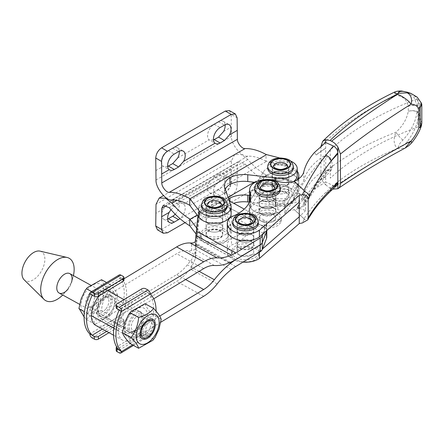 <?xml version="1.0" encoding="UTF-8"?>
<svg xmlns="http://www.w3.org/2000/svg" width="444" height="444" viewBox="0 0 444 444"><rect width="100%" height="100%" fill="white"/><g stroke="black" fill="none" stroke-linecap="round" stroke-linejoin="round"><path stroke-width="0.33" stroke-dasharray="2.22 1.67" d="M320.912 145.921C340.814 126.312 365.823 109.479 395.943 95.427C402.691 95.91 406.804 99.556 408.275 106.366C411.177 105.234 414.119 105.106 417.088 105.983L419.791 104.629L421.8 104.601M398.579 147.586L398.285 147.486C398.64 145.105 400.166 142.646 402.869 140.11C410.878 131.474 415.623 122.006 417.094 111.699C414.108 110.667 411.166 110.539 408.275 111.316C411.177 110.423 414.119 110.462 417.088 111.444L417.11 111.45A2.769 1.116 -69.8 0 1 417.094 111.699L418.897 115.823C417.155 125.169 413.231 133.816 407.137 141.764C404.95 144.722 402.098 146.664 398.579 147.586A8.303 3.452 -71.1 0 1 397.563 148.707L405.156 148.057M271.728 207.132A8.303 4.795 -0 0 0 263.386 207.093A8.303 4.795 -0 0 0 259.196 211.255A8.303 4.795 -0 0 0 263.27 215.379A8.303 4.795 -0 0 0 271.611 215.418A8.303 4.795 -0 0 0 275.802 211.255A8.303 4.795 -0 0 0 271.728 207.132M271.728 213.908A8.303 4.795 0 0 0 263.386 213.869A8.303 4.795 0 0 0 259.196 218.037A8.303 4.795 0 0 0 263.27 222.161A8.303 4.795 0 0 0 271.611 222.2A8.303 4.795 0 0 0 275.802 218.037A8.303 4.795 0 0 0 271.728 213.908M249.678 240.831A8.303 4.795 -0 0 0 241.336 240.787A8.303 4.795 -0 0 0 237.146 244.955A8.303 4.795 -0 0 0 241.214 249.078A8.303 4.795 -0 0 0 249.556 249.117A8.303 4.795 -0 0 0 253.752 244.955A8.303 4.795 -0 0 0 249.678 240.831M249.678 247.608A8.303 4.795 0 0 0 241.336 247.569A8.303 4.795 0 0 0 237.146 251.731A8.303 4.795 0 0 0 241.214 255.855A8.303 4.795 0 0 0 249.556 255.899A8.303 4.795 0 0 0 253.752 251.731A8.303 4.795 0 0 0 249.678 247.608M271.728 185.664A8.303 4.795 0 0 0 263.386 185.625A8.303 4.795 0 0 0 259.196 189.788A8.303 4.795 0 0 0 263.27 193.911A8.303 4.795 0 0 0 271.611 193.95A8.303 4.795 0 0 0 275.802 189.788A8.303 4.795 0 0 0 271.728 185.664M271.728 192.441A8.303 4.795 0 0 0 263.386 192.402A8.303 4.795 0 0 0 259.196 196.57A8.303 4.795 0 0 0 263.27 200.694A8.303 4.795 0 0 0 271.611 200.732A8.303 4.795 0 0 0 275.802 196.57A8.303 4.795 0 0 0 271.728 192.441M249.678 219.364A8.303 4.795 0 0 0 241.336 219.319A8.303 4.795 0 0 0 237.146 223.487A8.303 4.795 0 0 0 241.214 227.611A8.303 4.795 0 0 0 249.556 227.65A8.303 4.795 0 0 0 253.752 223.487A8.303 4.795 0 0 0 249.678 219.364M249.678 226.14A8.303 4.795 0 0 0 241.336 226.101A8.303 4.795 0 0 0 237.146 230.264A8.303 4.795 0 0 0 241.214 234.388A8.303 4.795 0 0 0 249.556 234.432A8.303 4.795 0 0 0 253.752 230.264A8.303 4.795 0 0 0 249.678 226.14M277.822 181.368L277.822 188.151A17.865 10.312 0 0 0 276.601 187.69A17.865 10.312 0 0 0 258.652 187.607A17.865 10.312 0 0 0 249.633 196.57M410.983 93.445L415.995 97.081L418.897 103.702L417.094 105.755C414.102 104.912 411.166 105.117 408.275 106.366L408.275 111.316C406.804 119.159 402.691 126.124 395.943 132.218C365.823 143.939 340.814 158.336 320.912 175.408C321.034 178.877 322.622 182.034 325.68 184.882L325.68 182.068L314.452 188.966C309.007 193.334 305.455 198.163 303.796 203.446L303.796 194.96A17.899 10.334 180 0 1 277.822 202.836A17.865 10.312 -0 0 0 276.601 202.381A17.865 10.312 -0 0 0 258.652 202.298A17.865 10.312 -0 0 0 249.633 211.255A17.865 10.312 -0 0 0 249.667 211.882L249.667 218.664A43.351 25.031 180 0 1 250.743 224.203A43.351 25.031 180 0 1 231.491 245.01A18.176 10.495 0 0 0 227.273 251.731A18.176 10.495 0 0 0 242.985 262.127M303.796 203.446C302.858 206.56 299.717 208.647 294.361 209.696L294.361 209.585A17.899 10.334 180 0 1 277.822 209.618A17.865 10.312 0 0 0 276.601 209.157A17.865 10.312 0 0 0 258.652 209.074A17.865 10.312 0 0 0 249.633 218.037A17.865 10.312 0 0 0 249.667 218.664M316.283 154.934L325.68 148.174A81.48 47.042 0 0 0 316.283 154.934L314.452 152.503M325.68 142.524L325.68 176.418A81.48 47.042 0 0 0 316.283 183.183L325.68 176.418L325.68 182.068L333.394 185.586L325.752 192.496C316.999 200.949 309.751 209.729 304.001 218.842L294.361 209.696M303.796 171.784L303.796 180.27A17.899 10.334 180 0 1 277.822 188.151M314.452 188.966L316.283 183.183M303.796 194.96A81.48 47.042 180 0 1 324.114 170.601L325.352 171.029L331.218 170.124L332.501 166.689L332.501 165.562C332.079 161.305 329.698 158.231 325.352 156.338L324.114 155.916L324.114 170.601M324.114 155.916A81.48 47.042 0 0 0 303.796 180.27M421.8 123.16L419.314 114.48L417.11 111.45M320.912 146.476L320.912 175.408M325.68 184.882L330.053 188.062C348.057 172.655 370.463 159.501 397.269 148.607L397.563 148.707C374.098 161.322 352.098 174.67 331.551 188.739L332.695 189.172M330.053 188.062L331.551 188.739M336.902 185.414L333.394 185.586M294.361 209.585L304.856 219.541L303.951 219.73A334.149 192.918 0 0 0 302.309 222.988M299.25 208.308L305.694 210.512L305.694 195.821L297.425 192.996C301.831 194.861 304.273 197.952 304.756 202.281L304.157 205.883L299.25 208.092M277.822 202.836L277.822 209.618M249.667 211.882A43.351 25.031 180 0 1 250.743 217.427A43.351 25.031 180 0 1 231.491 238.228L231.491 245.01M231.491 238.228A18.176 10.495 -0 0 0 227.273 244.955A18.176 10.495 -0 0 0 239.255 254.817A18.176 10.495 -0 0 0 259.401 251.676L259.401 252.203M231.491 216.761L231.491 223.543A18.176 10.495 0 0 0 227.273 230.264M259.401 251.676L262.432 249.023M250.344 199.345A43.351 25.031 180 0 1 250.743 202.736A43.351 25.031 180 0 1 231.491 223.543M305.694 195.821L299.25 202.109M305.694 210.512L299.25 216.794M299.25 204.534L325.352 171.029M325.352 156.338C313.919 168.015 304.612 180.236 297.425 192.996M304.001 218.842L304.856 219.541M417.11 105.994A2.769 1.199 -72.3 0 0 417.094 105.755L413.875 97.036L407.237 92.163M402.869 140.11A8.303 1.493 47.2 0 1 395.943 132.218C393.168 138.928 393.606 144.389 397.269 148.607A8.303 3.452 -71.1 0 0 398.285 147.486M394.25 92.235L395.943 95.427A8.303 5.728 94.2 0 1 401.481 91.003M418.548 114.552A2.769 0.577 162.3 0 1 419.314 114.48L419.314 105.167A2.769 2.237 30.3 0 0 418.548 104.407M419.791 115.756A2.769 0.522 -16.1 0 0 418.897 115.823L421.389 125.791M421.539 103.347L418.897 103.702A2.769 2.287 -151 0 1 419.791 104.629M407.137 141.764A8.303 2.087 -139.4 0 0 411.466 143.096L411.466 143.096M329.981 191.747A5.533 4.307 45.7 0 1 325.752 192.496A5.533 4.301 45.9 0 0 329.975 191.753M308.907 217.682L303.951 219.73M417.887 126.978A283.694 163.792 0 0 0 330.303 178.172L330.303 149.928A283.694 163.792 0 0 1 417.887 98.729L417.887 126.978M143.828 336.263A8.303 4.684 118.9 0 0 151.265 329.997A8.303 4.684 118.9 0 0 150.705 321.389A8.303 4.684 118.9 0 0 149.561 321.056A8.303 4.684 118.9 0 0 146.825 321.806A8.303 4.684 118.9 0 0 140.964 332.428A8.303 4.684 118.9 0 0 142.685 335.93A8.303 4.684 118.9 0 0 143.828 336.263M132.639 331.629A9.685 5.461 118.9 0 0 135.836 330.758A9.685 5.461 118.9 0 0 142.668 318.359A9.685 5.461 118.9 0 0 139.333 313.886A9.685 5.461 118.9 0 0 130.192 322.305A9.685 5.461 118.9 0 0 132.639 331.629M139.854 315.706A8.303 4.684 -61.1 0 1 140.998 316.039A8.303 4.684 -61.1 0 1 142.718 319.541A8.303 4.684 -61.1 0 1 136.857 330.164A8.303 4.684 -61.1 0 1 134.121 330.913A8.303 4.684 -61.1 0 1 132.978 330.58A8.303 4.684 -61.1 0 1 132.417 321.972A8.303 4.684 -61.1 0 1 139.854 315.706M130.037 343.517C133.211 339.477 138.212 336.452 145.044 334.443C145.704 326.823 148.202 320.185 152.547 314.541C148.207 309.918 145.71 306.305 145.044 303.707M155.039 337.496L152.88 340.293M161.155 319.286L152.547 314.541M153.646 339.188L145.044 334.443M220.157 210.201A8.303 4.795 0 0 0 211.155 209.263A8.303 4.795 0 0 0 206.121 213.669A8.303 4.795 0 0 0 208.691 217.138A8.303 4.795 0 0 0 217.688 218.076A8.303 4.795 0 0 0 222.727 213.669A8.303 4.795 0 0 0 220.157 210.201M220.157 216.983A8.303 4.795 0 0 0 211.155 216.039A8.303 4.795 0 0 0 206.121 220.446A8.303 4.795 0 0 0 208.691 223.915A8.303 4.795 0 0 0 217.688 224.853A8.303 4.795 0 0 0 222.727 220.446A8.303 4.795 0 0 0 220.157 216.983M251.182 227.306A8.303 4.795 0 0 0 242.18 226.368A8.303 4.795 0 0 0 237.146 230.775A8.303 4.795 0 0 0 239.71 234.238A8.303 4.795 0 0 0 248.712 235.181A8.303 4.795 0 0 0 253.752 230.775A8.303 4.795 0 0 0 251.182 227.306M251.182 234.088A8.303 4.795 0 0 0 242.18 233.144A8.303 4.795 0 0 0 237.146 237.551A8.303 4.795 0 0 0 239.71 241.02A8.303 4.795 0 0 0 248.712 241.958A8.303 4.795 0 0 0 253.752 237.551A8.303 4.795 0 0 0 251.182 234.088M208.691 224.026A8.303 4.795 180 0 1 206.121 220.563A8.303 4.795 180 0 1 211.155 216.156A8.303 4.795 180 0 1 220.157 217.094A8.303 4.795 180 0 1 222.727 220.563A8.303 4.795 180 0 1 217.688 224.969A8.303 4.795 180 0 1 208.691 224.026M208.691 230.808A8.303 4.795 180 0 1 206.121 227.339A8.303 4.795 180 0 1 211.155 222.932A8.303 4.795 180 0 1 220.157 223.876A8.303 4.795 180 0 1 222.727 227.339A8.303 4.795 180 0 1 217.688 231.746A8.303 4.795 180 0 1 208.691 230.808M239.71 241.131A8.303 4.795 180 0 1 237.146 237.668A8.303 4.795 180 0 1 242.18 233.261A8.303 4.795 180 0 1 251.182 234.199A8.303 4.795 180 0 1 253.752 237.668A8.303 4.795 180 0 1 248.712 242.074A8.303 4.795 180 0 1 239.71 241.131M239.71 247.913A8.303 4.795 180 0 1 237.146 244.444A8.303 4.795 180 0 1 242.18 240.038A8.303 4.795 180 0 1 251.182 240.975A8.303 4.795 180 0 1 253.752 244.444A8.303 4.795 180 0 1 248.712 248.851A8.303 4.795 180 0 1 239.71 247.913M198.668 214.286A8.303 4.795 180 0 1 200.954 211.239L200.954 204.456A8.303 4.795 0 0 0 198.668 207.509L198.668 214.286L196.426 237.962L195.404 247.824L195.404 240.759M200.954 211.239L211.838 204.662A8.303 4.795 180 0 1 223.576 204.506L223.576 197.724A8.303 4.795 0 0 0 211.838 197.88L211.838 204.662M263.031 233.81L266.583 224.647A8.303 4.795 0 0 0 266.783 223.598A8.303 4.795 0 0 0 264.213 220.13L264.213 226.912L223.576 204.506M264.213 226.912A8.303 4.795 180 0 1 266.783 230.381A8.303 4.795 180 0 1 266.777 230.53A8.303 4.795 -0 0 0 266.783 230.492A8.303 4.795 -0 0 0 264.213 227.023L223.576 204.617A8.303 4.795 0 0 0 211.838 204.773L200.954 211.35A8.303 4.795 0 0 0 198.668 214.397L198.668 221.179A8.303 4.795 180 0 1 200.954 218.132L200.954 211.35M264.213 220.13L244.256 209.13M229.254 200.855L223.576 197.724M200.954 204.456L211.838 197.88M198.668 207.509L197.874 215.906M123.959 278.788L105.944 289.682A21.09 11.894 118.9 0 0 99.073 295.865M160.939 322.128L132.961 339.038A21.09 11.894 -61.1 0 1 122.783 340.287A21.09 11.894 -61.1 0 1 118.398 330.625L118.398 330.602A21.09 11.894 -61.1 0 1 132.961 304.578L150.355 294.067M95.76 325.391A21.09 11.894 118.9 0 0 105.944 324.142L176.662 281.385A39.549 22.3 118.9 0 0 190.16 269.003A59.28 33.428 -61.1 0 1 191.63 267.177L195.404 258.58L198.668 221.179M211.838 204.773L211.838 211.555L200.954 218.132M211.838 211.555A8.303 4.795 180 0 1 223.576 211.394L223.576 204.617M264.213 227.023L264.213 233.805L223.576 211.394M264.213 233.805A8.303 4.795 180 0 1 266.783 237.268M195.371 241.131L195.371 247.419C195.538 249.217 194.289 250.261 191.63 250.544A67.582 38.112 -61.1 0 1 187.329 250.588A31.247 17.621 118.9 0 0 176.662 253.707L105.944 296.459A12.787 7.209 118.9 0 0 97.114 312.237L97.114 312.26A12.787 7.209 118.9 0 0 99.767 318.12A12.787 7.209 118.9 0 0 105.944 317.366L176.662 274.608A31.247 17.621 118.9 0 0 187.329 264.824A67.582 38.112 -61.1 0 1 191.63 259.673L195.404 251.515L198.668 214.397M159.707 316.095L132.961 332.262A12.787 7.209 -61.1 0 1 126.79 333.017A12.787 7.209 -61.1 0 1 124.131 327.161L124.131 327.139A12.787 7.209 -61.1 0 1 132.961 311.361L153.718 298.806M195.371 257.859L195.371 250.816M286.402 165.334A8.303 4.795 0 0 0 277.356 164.291A8.303 4.795 0 0 0 272.228 168.72A8.303 4.795 0 0 0 274.658 172.111A8.303 4.795 0 0 0 283.71 173.149A8.303 4.795 0 0 0 288.833 168.72A8.303 4.795 0 0 0 286.402 165.334M274.658 178.893A8.303 4.795 180 0 1 272.228 175.502A8.303 4.795 180 0 1 277.356 171.073A8.303 4.795 180 0 1 286.402 172.111A8.303 4.795 180 0 1 288.833 175.502A8.303 4.795 180 0 1 283.71 179.931A8.303 4.795 180 0 1 274.658 178.893M220.296 203.502A8.303 4.795 0 0 0 211.244 202.458A8.303 4.795 0 0 0 206.121 206.887A8.303 4.795 0 0 0 208.552 210.278A8.303 4.795 0 0 0 217.599 211.316A8.303 4.795 0 0 0 222.727 206.887A8.303 4.795 0 0 0 220.296 203.502M208.552 217.061A8.303 4.795 180 0 1 206.121 213.669A8.303 4.795 180 0 1 211.244 209.241A8.303 4.795 180 0 1 220.296 210.278A8.303 4.795 180 0 1 222.727 213.669A8.303 4.795 180 0 1 217.599 218.098A8.303 4.795 180 0 1 208.552 217.061M255.111 182.356L275.319 184.66L275.319 180.514M225.263 189.2A20.424 11.794 0 0 0 224.464 192.48A20.424 11.794 0 0 0 224.847 194.761L230.292 210.661L230.292 203.879M297.23 175.502A16.7 9.64 0 0 0 287.296 166.683L266.028 161.25L266.028 154.468M290.326 160.911A16.7 9.64 0 0 0 287.296 159.907L279.742 157.975M266.028 161.25C259.596 157.725 253.518 156.016 247.791 156.127C242.058 157.692 230.836 144.167 231.457 136.441L231.174 114.441L237.118 117.788M230.292 210.661A16.7 9.64 180 0 1 231.124 213.669M275.319 184.66A16.7 9.64 0 0 0 293.49 181.585M179.304 151.215A9.407 5.433 120 0 0 177.395 147.741A9.407 5.433 120 0 0 172.688 148.207L168.387 150.694A9.407 5.433 120 0 0 162.343 158.641A9.407 5.433 120 0 0 163.32 166.284L169.553 169.913M229.426 110.628L231.174 114.441M225.141 124.753A9.407 5.433 120 0 0 223.232 121.279A9.407 5.433 120 0 0 218.526 121.745L214.219 124.231A9.407 5.433 120 0 0 208.181 132.179A9.407 5.433 120 0 0 209.157 139.821L215.39 143.451M213.481 139.999L209.518 140.065M167.649 166.461L163.681 166.528M69.775 273.615A11.072 6.244 -61.1 0 1 68.132 288.983A11.072 6.244 -61.1 0 1 59.085 293.001M73.41 275.613A24.215 13.653 -61.1 0 1 72.905 277.583A24.215 13.653 -61.1 0 1 65.518 291.858A24.215 13.653 -61.1 0 1 64.114 293.523A24.215 13.653 -61.1 0 1 62.721 295.005M40.043 251.132A16.606 9.363 -61.1 0 1 38.955 274.714A16.606 9.363 -61.1 0 1 24.209 279.859M72.905 277.583L71.506 282.456A11.072 6.244 -61.1 0 1 68.132 288.983M133.583 331.035A11.76 6.632 118.9 0 0 141.109 320.513A11.76 6.632 118.9 0 0 139.266 311.133A11.76 6.632 118.9 0 0 133.583 311.827A11.76 6.632 118.9 0 0 126.063 322.355A11.76 6.632 118.9 0 0 127.905 331.735A11.76 6.632 118.9 0 0 133.583 331.035M135.986 332.362A11.76 6.632 118.9 0 0 143.512 321.833A11.76 6.632 118.9 0 0 141.664 312.459A11.76 6.632 118.9 0 0 135.986 313.153A11.76 6.632 118.9 0 0 128.466 323.682A11.76 6.632 118.9 0 0 130.308 333.056A11.76 6.632 118.9 0 0 135.986 332.362M132.54 344.899L150.322 334.143A40.482 22.827 118.9 0 0 156.055 311.078M119.247 350.155L147.919 332.822A40.482 22.827 118.9 0 0 147.919 292.713L119.247 310.045M150.322 294.033L145.721 291.497L145.721 288.783M133.494 345.421L149.639 335.664A3.319 1.959 58.8 0 0 150.322 334.143L145.721 331.607A2.769 1.598 0 0 0 141.808 331.657L116.961 346.681A2.769 1.598 0 0 0 116.661 346.897M141.808 288.839L141.808 291.547L116.961 306.571L116.961 303.863M141.808 291.547A2.769 1.598 180 0 1 145.721 291.497M116.195 307.675A2.769 1.598 180 0 1 116.961 306.571M149.639 335.664A3.319 1.959 58.8 0 1 147.919 335.531L145.721 334.321L145.721 331.607M141.808 331.657L141.808 334.371L116.961 349.395L116.961 346.681M116.195 350.499A2.769 1.598 180 0 1 116.961 349.395M141.808 334.371A2.769 1.598 180 0 1 145.721 334.321M264.763 201.604A8.303 4.795 0 0 0 275.802 197.075A8.303 4.795 0 0 0 270.235 192.552A8.303 4.795 0 0 0 259.196 197.075A8.303 4.795 0 0 0 264.763 201.604M264.763 208.38A8.303 4.795 0 0 0 275.802 203.857A8.303 4.795 0 0 0 270.235 199.328A8.303 4.795 0 0 0 259.196 203.857A8.303 4.795 0 0 0 264.763 208.38M277.8 180.025A8.303 4.795 0 0 0 288.833 175.502A8.303 4.795 0 0 0 283.266 170.973A8.303 4.795 0 0 0 272.228 175.502A8.303 4.795 0 0 0 277.8 180.025M277.8 186.807A8.303 4.795 0 0 0 288.833 182.279A8.303 4.795 0 0 0 283.266 177.755A8.303 4.795 0 0 0 272.228 182.279A8.303 4.795 0 0 0 277.8 186.807M250.094 200.272A18.265 10.545 0 0 0 261.483 207.032A18.265 10.545 0 0 0 284.748 200.549L297.347 179.687M261.483 213.814A18.265 10.545 0 0 0 284.748 207.326L297.78 185.753A18.265 10.545 0 0 0 298.795 182.279A18.265 10.545 0 0 0 283.583 171.883A18.265 10.545 0 0 0 263.286 178.81L250.25 200.383A18.265 10.545 0 0 0 249.234 203.857A18.265 10.545 0 0 0 261.483 213.814M297.23 171.229A18.265 10.545 0 0 0 279.787 164.963A18.265 10.545 0 0 0 263.286 172.028L250.25 193.601A18.265 10.545 0 0 0 249.633 194.877M87.601 313.431C91.941 307.797 94.444 301.165 95.105 293.528C101.948 291.508 106.949 288.483 110.118 284.454C114.441 289.061 116.944 292.668 117.621 295.282L115.496 305.061L111.505 313.492L109.346 316.289L95.105 324.259C94.45 321.672 91.947 318.065 87.601 313.431L84.471 311.705M84.094 316.894L86.502 319.514C89.677 315.479 94.677 312.454 101.51 310.439C102.181 302.791 104.679 296.154 109.013 290.537C104.69 285.93 102.187 282.323 101.51 279.709M100.816 300.383A9.685 5.461 -61.1 0 1 104.312 297.214A9.685 5.461 -61.1 0 1 110.645 299.334A9.685 5.461 -61.1 0 1 107.509 310.04A9.685 5.461 -61.1 0 1 97.48 309.607A9.685 5.461 -61.1 0 1 100.816 300.383M106.027 308.796A8.303 4.684 118.9 0 0 107.171 297.391A8.303 4.684 118.9 0 0 103.291 297.802A8.303 4.684 118.9 0 0 100.294 300.521A8.303 4.684 118.9 0 0 97.436 308.43A8.303 4.684 118.9 0 0 99.151 311.932A8.303 4.684 118.9 0 0 106.027 308.796M95.799 303.585A9.685 5.461 118.9 0 0 99.134 294.361A9.685 5.461 118.9 0 0 89.111 293.928A9.685 5.461 118.9 0 0 85.975 304.634A9.685 5.461 118.9 0 0 92.302 306.754A9.685 5.461 118.9 0 0 95.799 303.585M90.587 295.171A8.303 4.684 -61.1 0 1 97.464 292.035A8.303 4.684 -61.1 0 1 99.184 295.538A8.303 4.684 -61.1 0 1 96.32 303.446A8.303 4.684 -61.1 0 1 93.323 306.166A8.303 4.684 -61.1 0 1 89.444 306.576A8.303 4.684 -61.1 0 1 90.587 295.171M117.621 295.721L117.621 295.204L109.013 290.537M95.105 324.259L86.502 319.514M95.105 293.528L91.647 291.619M110.118 284.454L106.654 282.545M110.118 315.185L101.51 310.439M106.566 316.139A11.76 6.632 -61.1 0 1 100.888 316.838A11.76 6.632 -61.1 0 1 99.04 307.459A11.76 6.632 -61.1 0 1 106.566 296.931A11.76 6.632 -61.1 0 1 112.243 296.237A11.76 6.632 -61.1 0 1 114.086 305.611A11.76 6.632 -61.1 0 1 106.566 316.139M104.162 314.813A11.76 6.632 -61.1 0 1 98.485 315.512A11.76 6.632 -61.1 0 1 96.642 306.132A11.76 6.632 -61.1 0 1 104.162 295.61A11.76 6.632 -61.1 0 1 109.84 294.91A11.76 6.632 -61.1 0 1 111.683 304.29A11.76 6.632 -61.1 0 1 104.162 314.813M89.827 293.823L118.498 276.49A40.482 22.827 -61.1 0 1 118.498 316.6L120.901 317.926L102.447 329.076M92.23 295.149L120.901 277.816A40.482 22.827 -61.1 0 1 120.901 317.926L123.099 319.136L123.099 321.85L120.901 320.635A3.319 1.959 58.8 0 1 118.498 316.6L89.827 333.932M119.181 274.969A3.319 1.959 58.8 0 0 118.498 276.49L123.099 279.026A2.769 1.598 180 0 1 123.959 280.181M106.654 331.396L123.193 321.395A2.769 1.598 0 0 0 123.959 320.296A2.769 1.598 0 0 0 123.099 319.136M108.996 332.689L123.193 324.109L123.193 321.395M123.099 321.85A2.769 1.598 180 0 1 123.959 323.004A2.769 1.598 180 0 1 123.193 324.109M208.552 237.507A8.303 4.795 180 0 1 206.121 234.121A8.303 4.795 180 0 1 211.244 229.692A8.303 4.795 180 0 1 220.296 230.73A8.303 4.795 180 0 1 222.727 234.121A8.303 4.795 180 0 1 217.599 238.55A8.303 4.795 180 0 1 208.552 237.507M220.296 223.948A8.303 4.795 0 0 0 211.244 222.91A8.303 4.795 0 0 0 206.121 227.339A8.303 4.795 0 0 0 208.552 230.73A8.303 4.795 0 0 0 217.599 231.768A8.303 4.795 0 0 0 222.727 227.339A8.303 4.795 0 0 0 220.296 223.948M274.658 199.339A8.303 4.795 180 0 1 272.228 195.954A8.303 4.795 180 0 1 277.356 191.525A8.303 4.795 180 0 1 286.402 192.563A8.303 4.795 180 0 1 288.833 195.954A8.303 4.795 180 0 1 283.71 200.383A8.303 4.795 180 0 1 274.658 199.339M286.402 185.781A8.303 4.795 0 0 0 277.356 184.743A8.303 4.795 0 0 0 272.228 189.172A8.303 4.795 0 0 0 274.658 192.563A8.303 4.795 0 0 0 283.71 193.601A8.303 4.795 0 0 0 288.833 189.172A8.303 4.795 0 0 0 286.402 185.781M249.473 195.382L275.319 198.335A16.7 9.64 0 0 0 297.23 189.172A16.7 9.64 0 0 0 292.341 182.356A16.7 9.64 0 0 0 287.296 180.358L266.028 174.914L266.028 181.696C258.641 177.434 251.654 171.534 245.066 163.991L238.916 161.627L237.385 164.602L237.118 185.814L231.174 182.467C230.802 186.774 228.843 190.16 225.302 192.635L161.61 229.409L157.431 229.803M249.234 202.137L275.319 205.111A16.7 9.64 0 0 0 297.23 195.954A16.7 9.64 0 0 0 292.341 189.133A16.7 9.64 0 0 0 287.296 187.135L266.028 181.696M228.627 199.012A20.424 11.794 0 0 0 224.464 206.149A20.424 11.794 0 0 0 224.847 208.436L230.292 224.331L230.292 231.113A16.7 9.64 180 0 1 231.124 234.121A16.7 9.64 180 0 1 217.882 243.551A16.7 9.64 180 0 1 199.156 238.023L196.131 234.088M229.925 201.226L229.925 204.9A20.424 11.794 0 0 0 224.464 212.926A20.424 11.794 0 0 0 224.847 215.212L230.292 231.113M229.925 204.9A20.424 11.794 180 0 1 233.688 203.302M275.319 198.335L275.319 205.111M230.292 224.331A16.7 9.64 180 0 1 231.124 227.339A16.7 9.64 180 0 1 217.882 236.774A16.7 9.64 180 0 1 199.156 231.246L196.72 228.072M266.028 174.914C259.596 171.195 253.518 166.056 247.791 159.496L241.347 154.534L234.715 154.468L231.457 160.789L231.174 182.467M224.398 193.157L220.091 195.643A9.407 5.433 -60 0 1 215.39 196.109A9.407 5.433 -60 0 1 215.024 185.908L220.119 180.292L224.425 177.805C226.446 176.679 228.127 176.595 229.465 177.572A9.407 5.433 -60 0 1 230.436 185.209A9.407 5.433 -60 0 1 224.398 193.157L218.526 189.771A9.407 5.433 120 0 0 224.57 181.824A9.407 5.433 120 0 0 223.593 174.181C222.255 173.21 220.574 173.288 218.548 174.42L224.425 177.805M170.951 209.679L174.281 206.754L178.588 204.273C180.608 203.141 182.29 203.058 183.627 204.035A9.407 5.433 -60 0 1 179.975 218.631M225.302 192.635L231.246 195.982L185.059 222.649M231.246 195.982C234.787 193.506 236.746 190.121 237.118 185.814M218.548 174.42L214.247 176.901L209.157 182.517A9.407 5.433 120 0 0 209.518 192.724A9.407 5.433 120 0 0 214.219 192.258L218.526 189.771M175.208 214.208A9.407 5.433 120 0 0 177.755 200.644C176.418 199.672 174.736 199.75 172.716 200.882L168.409 203.369L163.32 208.98A9.407 5.433 120 0 0 163.681 219.186A9.407 5.433 120 0 0 167.643 219.097M215.024 185.908L183.627 204.035L177.755 200.644L209.157 182.517M237.118 173.149L229.465 177.572L223.232 173.937L223.593 174.181L231.174 169.802M283.266 177.866A8.303 4.795 0 0 0 272.228 182.395A8.303 4.795 0 0 0 277.8 186.918A8.303 4.795 0 0 0 288.833 182.395A8.303 4.795 0 0 0 283.266 177.866M283.266 184.649A8.303 4.795 0 0 0 272.228 189.172A8.303 4.795 0 0 0 277.8 193.701A8.303 4.795 0 0 0 288.833 189.172A8.303 4.795 0 0 0 283.266 184.649M270.235 199.439A8.303 4.795 0 0 0 259.196 203.968A8.303 4.795 0 0 0 264.763 208.497A8.303 4.795 0 0 0 275.802 203.968A8.303 4.795 0 0 0 270.235 199.439M270.235 206.221A8.303 4.795 0 0 0 259.196 210.745A8.303 4.795 0 0 0 264.763 215.273A8.303 4.795 0 0 0 275.802 210.745A8.303 4.795 0 0 0 270.235 206.221M286.546 172.439A18.265 10.545 0 0 0 263.286 178.921L250.25 200.494A18.265 10.545 0 0 0 249.234 203.968A18.265 10.545 0 0 0 264.446 214.363A18.265 10.545 0 0 0 284.748 207.442L297.78 185.864A18.265 10.545 0 0 0 298.795 182.395A18.265 10.545 0 0 0 286.546 172.439M282.911 216.406A18.265 10.545 0 0 0 284.748 214.219L297.78 192.646A18.265 10.545 0 0 0 298.795 189.172A18.265 10.545 0 0 0 286.546 179.215A18.265 10.545 0 0 0 263.286 185.697L250.25 207.276A18.265 10.545 0 0 0 249.234 210.745A18.265 10.545 0 0 0 262.104 220.823A18.265 10.545 0 0 0 282.578 216.7M260.6 188.151A6.921 3.996 0 0 0 266.739 191.836A6.921 3.996 0 0 0 274.126 189.016A6.921 3.996 0 0 0 274.403 188.151M280.297 189.788A12.798 7.393 0 0 0 269.358 182.478A12.798 7.393 0 0 0 255.239 187.668A12.798 7.393 0 0 0 254.701 189.788M280.752 222.588L277.65 225.724L270.568 228.083L262.443 227.733L256.066 224.797L253.663 220.296L254.246 217.998L257.353 214.863L264.419 212.504L272.561 212.859L278.932 215.795L281.335 220.296L280.752 222.588M254.246 215.74A13.836 7.986 180 0 1 269.508 210.129A13.836 7.986 180 0 1 281.335 218.037A13.836 7.986 180 0 1 280.752 220.329A13.836 7.986 180 0 1 265.49 225.941A13.836 7.986 180 0 1 253.663 218.037A13.836 7.986 180 0 1 254.246 215.74M259.546 216.655A8.303 4.795 180 0 1 268.703 213.292A8.303 4.795 180 0 1 275.802 218.037A8.303 4.795 180 0 1 275.452 219.414A8.303 4.795 180 0 1 266.295 222.777A8.303 4.795 180 0 1 259.196 218.037A8.303 4.795 180 0 1 259.546 216.655M259.546 188.411A8.303 4.795 180 0 1 268.703 185.048A8.303 4.795 180 0 1 275.802 189.788A8.303 4.795 180 0 1 275.452 191.164A8.303 4.795 180 0 1 266.295 194.533A8.303 4.795 180 0 1 259.196 189.788A8.303 4.795 180 0 1 259.546 188.411M273.632 166.578A6.921 3.996 0 0 0 280.319 170.285A6.921 3.996 0 0 0 287.39 166.822A6.921 3.996 0 0 0 287.429 166.611M293.334 168.215A12.798 7.393 0 0 0 281.374 160.839A12.798 7.393 0 0 0 267.843 167.238A12.798 7.393 0 0 0 267.732 168.215M294.25 199.772L292.041 203.152L285.187 206.244L276.507 206.366L269.414 203.48L266.694 198.718L266.816 197.669L269.02 194.289L275.863 191.198L284.543 191.075L291.647 193.961L294.372 198.718L294.25 199.772M266.816 195.41A13.836 7.986 180 0 1 281.446 188.489A13.836 7.986 180 0 1 294.372 196.459A13.836 7.986 180 0 1 294.25 197.513A13.836 7.986 180 0 1 279.62 204.434A13.836 7.986 180 0 1 266.694 196.459A13.836 7.986 180 0 1 266.816 195.41M272.3 195.826A8.303 4.795 180 0 1 281.08 191.675A8.303 4.795 180 0 1 288.833 196.459A8.303 4.795 180 0 1 288.761 197.092A8.303 4.795 180 0 1 279.981 201.243A8.303 4.795 180 0 1 272.228 196.459A8.303 4.795 180 0 1 272.3 195.826M272.3 167.582A8.303 4.795 180 0 1 281.08 163.431A8.303 4.795 180 0 1 288.833 168.215A8.303 4.795 180 0 1 288.761 168.848A8.303 4.795 180 0 1 279.981 172.999A8.303 4.795 180 0 1 272.228 168.215A8.303 4.795 180 0 1 272.3 167.582M258.247 223.454A12.798 7.393 -0 0 0 245.449 216.095A12.798 7.393 -0 0 0 232.645 223.454M259.285 254.029L257.842 257.542C252.27 265.068 230.736 262.104 231.607 253.957L233.05 250.438C238.606 242.918 260.167 245.876 259.285 254.029L259.285 251.731A13.836 7.986 180 0 1 259.285 251.77A13.836 7.986 180 0 1 245.415 259.723A13.836 7.986 180 0 1 231.607 251.731A13.836 7.986 180 0 1 231.607 251.698A13.836 7.986 180 0 1 245.477 243.745A13.836 7.986 180 0 1 259.285 251.731M237.146 230.264L237.146 223.487A8.303 4.795 180 0 1 237.146 223.465A8.303 4.795 180 0 1 245.465 218.692A8.303 4.795 180 0 1 253.752 223.487A8.303 4.795 180 0 1 245.427 228.277A8.303 4.795 180 0 1 237.146 223.487L237.146 251.731A8.303 4.795 180 0 1 245.465 246.936A8.303 4.795 180 0 1 253.752 251.731A8.303 4.795 180 0 1 253.752 251.754A8.303 4.795 180 0 1 245.427 256.527A8.303 4.795 180 0 1 237.146 251.731A8.303 4.795 180 0 1 237.146 251.709L237.146 244.955M253.752 244.955L253.752 223.487A8.303 4.795 180 0 1 253.752 223.51L253.752 230.264M231.607 251.731L231.607 253.957M238.545 221.85A6.921 3.996 -0 0 0 245.449 225.558A6.921 3.996 -0 0 0 252.347 221.85M207.52 204.751A6.921 3.996 0 0 0 207.531 204.817A6.921 3.996 0 0 0 214.485 208.452A6.921 3.996 0 0 0 221.323 204.745M227.223 206.382A12.798 7.393 0 0 0 227.173 205.727A12.798 7.393 0 0 0 213.853 199.001A12.798 7.393 0 0 0 201.62 206.382M228.205 236.18L227.339 239.754C223.005 247.552 201.088 245.76 200.638 237.596L201.509 234.021C205.822 226.229 227.772 228.016 228.205 236.18M200.638 235.337A13.836 7.986 180 0 1 200.583 234.626A13.836 7.986 180 0 1 213.808 226.645A13.836 7.986 180 0 1 228.205 233.916A13.836 7.986 180 0 1 228.26 234.626A13.836 7.986 180 0 1 215.04 242.607A13.836 7.986 180 0 1 200.638 235.337M206.155 235.054A8.303 4.795 180 0 1 206.121 234.626A8.303 4.795 180 0 1 214.052 229.837A8.303 4.795 180 0 1 222.694 234.204A8.303 4.795 180 0 1 222.727 234.626A8.303 4.795 180 0 1 214.791 239.416A8.303 4.795 180 0 1 206.155 235.054M206.155 206.804A8.303 4.795 180 0 1 206.121 206.382A8.303 4.795 180 0 1 214.052 201.593A8.303 4.795 180 0 1 222.694 205.955A8.303 4.795 180 0 1 222.727 206.382A8.303 4.795 180 0 1 214.791 211.172A8.303 4.795 180 0 1 206.155 206.804M304.756 202.281C311.821 189.483 321.073 177.245 332.501 165.562M332.501 166.689C321.073 178.371 311.821 190.615 304.756 203.408M130.253 337.967A16.606 9.363 -61.1 0 1 126.057 321.983A16.606 9.363 -61.1 0 1 141.719 307.548A16.606 9.363 -61.1 0 1 145.921 323.532A16.606 9.363 -61.1 0 1 130.253 337.967M235.72 259.629L196.426 237.962M132.961 304.578L123.97 299.622M107.703 290.654L105.944 289.682M118.398 330.602L113.869 328.105L118.398 330.625M132.961 339.038L105.944 324.142M203.685 296.281L176.662 281.385M217.183 283.905L190.16 269.003M231.363 269.541L195.971 250.028M235.72 266.522L196.426 244.855M235.62 259.685L196.426 238.073M229.448 262.759L195.882 244.256M199.151 271.345L187.329 264.824M185.603 279.537L176.662 274.608M132.961 332.262L105.944 317.366M124.131 327.161L97.114 312.26M124.131 327.139L97.114 312.237M132.961 311.361L105.944 296.459M203.685 268.603L176.662 253.707M214.347 265.49L187.329 250.588M230.514 262.321L195.882 243.223M191.63 250.544L191.63 243.035M191.63 267.177L191.63 259.673M266.583 230.702L266.583 224.647M224.847 194.761L224.847 187.984M287.296 166.683L287.296 159.907M155.739 170.657L163.32 166.284M223.593 131.485L231.174 127.106M177.755 157.947L209.157 139.821M156.011 179.998L231.457 136.441M171.945 199.917L247.791 156.127M189.971 205.611L266.572 161.383M214.219 124.231L220.091 127.622M218.526 121.745L224.398 125.136M168.387 150.694L174.259 154.085M172.688 148.207L178.56 151.598M147.919 335.531L119.247 352.869M284.748 200.549L284.748 207.326M250.25 193.601L250.25 200.383M297.78 179.42L297.78 185.753M263.286 172.028L263.286 178.81M109.896 313.486A16.606 9.363 -61.1 0 1 94.233 317.993A16.606 9.363 -61.1 0 1 98.429 296.936A16.606 9.363 -61.1 0 1 114.097 292.43A16.606 9.363 -61.1 0 1 109.896 313.486M98.191 307.032A16.606 9.363 -61.1 0 1 82.523 311.538A16.606 9.363 -61.1 0 1 86.719 290.481A16.606 9.363 -61.1 0 1 102.386 285.975A16.606 9.363 -61.1 0 1 98.191 307.032M123.099 276.318L123.099 279.026M92.23 337.967L120.901 320.635M287.296 180.358L287.296 187.135M224.847 208.436L224.847 215.212M199.156 231.246L199.156 238.023M167.405 232.839L161.61 229.409M163.32 208.98L155.739 213.359M231.457 160.789L156.011 204.345M247.791 159.496L177.001 200.366M266.572 175.058L254.118 182.245M228.038 197.303L197.241 215.085M266.572 181.835L189.971 226.057M245.066 163.991L169.292 207.742M237.385 164.602L166.572 205.483M172.716 200.882L178.588 204.273M168.409 203.369L174.281 206.754M214.219 192.258L220.091 195.643M214.247 176.901L220.119 180.292M263.286 178.921L263.286 185.697M297.78 185.864L297.78 192.646M250.25 200.494L250.25 207.276M284.748 207.442L284.748 214.219M254.701 188.095A12.798 7.393 180 0 1 255.239 185.969A12.798 7.393 180 0 1 269.358 180.78A12.798 7.393 180 0 1 280.297 188.095M267.732 166.517A12.798 7.393 180 0 1 267.843 165.545A12.798 7.393 180 0 1 281.374 159.146A12.798 7.393 180 0 1 293.334 166.517M232.645 221.756A12.798 7.393 180 0 1 245.477 214.402A12.798 7.393 180 0 1 258.247 221.789M201.62 204.684A12.798 7.393 180 0 1 213.853 197.303A12.798 7.393 180 0 1 227.173 204.029M259.196 196.57L259.196 211.255M249.633 211.255L249.633 218.037M250.743 217.427L250.743 224.203M227.273 244.955L227.273 251.731M250.743 195.959L250.743 202.736M275.802 196.57L275.802 211.255M304.157 205.883L315.967 187.768L331.218 170.124M142.718 319.541L142.668 318.359M136.857 330.164L135.836 330.758M150.705 321.389L140.998 316.039M142.685 335.93L132.978 330.58M140.964 332.428L141.014 333.611M146.825 321.806L147.846 321.217M206.121 220.446L206.121 206.887M237.146 237.551L237.146 230.775M206.121 234.121L206.121 220.563M237.146 244.444L237.146 237.668M122.783 340.287L113.553 335.198M126.79 333.017L99.767 318.12M195.404 258.58L195.404 251.515M266.783 230.381L266.783 223.598M253.752 244.444L253.752 237.668M222.727 234.121L222.727 220.563M253.752 237.551L253.752 230.775M222.727 220.446L222.727 206.887M272.228 182.279L272.228 168.72M224.464 192.48L224.464 185.697M288.833 182.279L288.833 168.72M223.232 121.279L229.104 124.67M177.395 147.741L183.267 151.132M142.352 338.905L79.509 304.262M153.041 319.519L90.426 284.998M67.488 289.743L64.114 293.523M141.664 312.459L139.266 311.133M130.308 333.056L127.905 331.735M275.802 203.857L275.802 197.075M249.234 202.503L249.234 203.857M298.795 178.721L298.795 182.279M259.196 203.857L259.196 197.075M109.346 316.289L111.505 313.492M103.291 297.802L104.312 297.214M99.184 295.538L99.134 294.361M107.171 297.391L97.464 292.035M99.151 311.932L89.444 306.576M93.323 306.166L92.302 306.754M97.436 308.43L97.48 309.607M98.485 315.512L100.888 316.838M109.84 294.91L112.243 296.237M123.959 323.004L123.959 320.296M272.228 182.395L272.228 195.954M224.464 206.149L224.464 212.926M297.23 189.172L297.23 195.954M231.124 227.339L231.124 234.121M234.715 154.468L163.431 195.621M238.916 161.627L163.292 205.289M288.833 182.395L288.833 195.954M163.681 219.186L169.553 222.572M209.518 192.724L215.39 196.109M259.196 210.745L259.196 203.968M298.795 182.395L298.795 189.172M249.234 203.968L249.234 210.745M275.802 210.745L275.802 203.968M281.335 218.037L281.335 220.296M253.663 218.037L253.663 220.296M294.372 196.459L294.372 198.718M288.833 196.459L288.833 168.215M272.228 196.459L272.228 168.215M266.694 196.459L266.694 198.718M200.583 234.626L200.583 236.891M206.121 234.626L206.121 206.382M222.727 234.626L222.727 206.382M228.26 234.626L228.26 236.891"/><path stroke-width="0.67" d="M407.137 92.863A8.303 6.444 -89.3 0 1 411.027 104.174C408.23 100.255 403.74 96.953 397.563 94.261L397.269 94.161A8.303 3.452 -71.1 0 1 397.452 93.978A8.303 3.452 -71.1 0 1 398.285 93.296L407.137 92.863L411.011 93.451L417.205 97.169L421.539 103.347L420.174 107.032A2.769 1.526 -143.5 0 1 420.235 107.27L418.881 108.552C417.038 105.728 414.419 104.268 411.027 104.174C385.83 119.919 362.304 136.524 340.443 154.001L340.443 183.455C362.304 168.498 385.83 154.373 411.027 141.081C414.419 137.096 417.038 132.662 418.881 127.778L418.881 108.552L420.174 107.032M340.443 154.001L337.856 146.953C336.141 144.317 334.038 142.402 331.551 141.209C352.098 124.808 374.098 109.157 397.563 94.261A8.303 3.452 -71.1 0 1 397.741 94.078A8.303 3.452 -71.1 0 1 398.579 93.395M294.361 181.335L304.856 191.292L294.361 181.335A17.899 10.334 180 0 1 277.822 181.368A17.865 10.312 0 0 0 276.601 180.913A17.865 10.312 0 0 0 258.652 180.83A17.865 10.312 0 0 0 249.633 189.788A17.865 10.312 0 0 0 249.667 190.415L249.667 197.197A43.351 25.031 180 0 1 250.344 199.345M249.633 189.788L249.633 196.57A17.865 10.312 0 0 0 249.667 197.197M304.001 190.365C309.751 178.316 316.999 166.644 325.752 155.35L333.394 146.043L325.68 142.524L314.452 152.503C309.035 158.58 305.483 165.007 303.796 171.784C302.847 175.691 299.706 178.838 294.361 181.224M337.856 146.953L337.856 152.675L331.058 160.983L337.856 153.724L337.856 152.675C337.573 149.745 336.091 147.536 333.394 146.043M401.481 91.003L407.231 92.163L402.869 91.359A8.303 5.728 94.2 0 0 401.481 91.003L401.481 91.003C398.235 90.948 395.826 91.359 394.255 92.235L397.269 94.161C370.463 107.27 348.057 122.722 330.053 140.515L325.68 139.71L325.68 142.524M330.053 140.515L331.551 141.209M421.8 123.16L421.8 104.601L420.235 107.27L420.235 127.078L421.8 123.16L421.4 125.763L420.174 127.384L418.881 127.778L420.235 127.078A2.769 2.259 59.3 0 1 420.174 127.384M325.68 139.71L322.683 141.27L320.912 146.476M332.695 189.172L337.856 188.739L337.856 183.017L336.902 185.414L329.986 191.741A5.533 4.307 45.7 0 1 329.981 191.747L329.975 191.753C323.432 198.113 317.793 204.651 313.064 211.372L308.791 217.887M340.443 183.455C340.404 185.82 339.543 187.579 337.856 188.739L337.928 188.683C358.78 174.398 381.191 160.856 405.156 148.057L411.027 141.081A8.303 2.087 -139.4 0 1 411.466 143.096L411.466 143.096C416.217 137.296 419.53 131.518 421.4 125.763M249.667 190.415A43.351 25.031 180 0 1 250.743 195.959A43.351 25.031 180 0 1 231.491 216.761A18.176 10.495 0 0 0 227.273 223.487A18.176 10.495 0 0 0 239.255 233.35A18.176 10.495 0 0 0 259.401 230.208L299.25 195.327A19.059 11.006 180 0 1 302.309 194.738A334.149 192.918 180 0 1 303.951 191.481C307.181 192.302 308.969 194.072 309.329 196.781C314.968 184.488 322.211 172.588 331.058 161.083A5.533 4.013 41.2 0 0 331.058 160.983A5.533 3.724 37.5 0 0 325.752 155.35A5.533 3.719 37.6 0 1 331.058 161.083L337.856 153.724L337.856 183.017L331.058 189.327A5.533 4.307 45.7 0 1 329.986 191.741A5.533 5.533 0 0 0 329.986 191.741A5.533 4.301 45.9 0 0 331.058 189.227L337.856 181.968L331.058 189.327A5.533 4.04 41.6 0 0 331.058 189.227C322.211 197.802 314.968 206.721 309.329 215.989L308.907 217.682L307.809 219.83L308.203 218.193A328.61 189.721 180 0 1 309.329 215.989M242.985 262.127A18.176 10.495 0 0 0 259.401 258.458L299.25 223.576A19.059 11.006 180 0 1 302.309 222.988L307.809 219.83M299.25 208.092L297.425 207.681L299.25 204.534M299.25 208.308L297.425 207.681M259.401 252.203L259.401 258.458M227.273 223.487L227.273 230.264A18.176 10.495 0 0 0 239.255 240.132A18.176 10.495 0 0 0 259.401 236.991L299.25 202.109L299.25 223.576M259.401 230.208L259.401 236.991M262.432 249.023L299.25 216.794M299.25 195.327L299.25 202.109M309.329 196.781A328.61 189.721 0 0 0 308.203 198.984C307.775 196.015 305.816 194.6 302.309 194.738M308.203 198.984L308.203 218.193M303.951 191.481L304.856 191.292M402.869 91.359C400.166 91.225 398.64 91.869 398.285 93.296M138.639 317.527C145.482 315.512 150.483 312.487 153.646 308.452C157.986 313.081 160.489 316.689 161.155 319.286L159.035 329.037L155.039 337.496L152.88 340.293L138.639 348.263C137.973 345.66 135.47 342.046 131.135 337.429C135.459 331.829 137.962 325.197 138.639 317.527L130.037 312.781L128.643 314.48L124.659 322.899L122.527 332.245M153.646 308.452L145.044 303.707L130.802 311.677L130.037 312.781M131.135 337.429L122.533 332.684C123.199 335.287 125.702 338.9 130.037 343.517L138.639 348.263M151.043 320.34A9.685 5.461 -61.1 0 1 153.491 329.664A9.685 5.461 -61.1 0 1 144.35 338.084A9.685 5.461 -61.1 0 1 141.014 333.611A9.685 5.461 -61.1 0 1 147.846 321.217A9.685 5.461 -61.1 0 1 151.043 320.34M161.155 319.724L161.155 319.286M266.783 230.525L266.783 237.268A8.303 4.795 180 0 1 266.583 238.317L266.583 231.535A8.303 4.795 -0 0 0 266.783 230.525A8.303 4.795 180 0 1 266.583 231.424L266.583 230.702M150.355 294.067L203.685 261.821A39.549 22.3 -61.1 0 1 217.183 257.881A59.28 33.428 118.9 0 0 231.363 255.1A42.68 24.065 118.9 0 0 235.72 252.847L260.156 238.073A8.303 4.795 0 0 0 262.254 235.808L262.254 242.591L266.583 231.424M262.254 242.591A8.303 4.795 180 0 1 260.156 244.855L260.156 238.073M153.718 298.806L203.685 268.603A31.247 17.621 -61.1 0 1 214.347 265.49A67.582 38.112 118.9 0 0 230.514 262.321A50.982 28.749 118.9 0 0 235.72 259.629L260.156 244.855M244.256 209.13L229.254 200.855M197.874 215.906L195.404 240.759M262.254 235.808L263.031 233.81M195.371 241.131L195.371 240.376C195.521 242.108 194.272 242.99 191.63 243.035A59.28 33.428 -61.1 0 1 190.16 242.985A39.549 22.3 118.9 0 0 176.662 246.925L123.959 278.788M99.073 295.865A21.09 11.894 118.9 0 0 91.381 315.706L91.381 315.728A21.09 11.894 118.9 0 0 95.76 325.391L113.553 335.198M266.583 238.317L262.254 249.484A8.303 4.795 180 0 1 260.156 251.748L235.72 266.522A42.68 24.065 118.9 0 0 231.363 269.541A59.28 33.428 118.9 0 0 217.183 283.905A39.549 22.3 -61.1 0 1 203.685 296.281L160.939 322.128M260.156 251.748L260.156 244.966L235.72 259.74A50.982 28.749 118.9 0 0 230.514 263.348A67.582 38.112 118.9 0 0 214.347 279.726A31.247 17.621 -61.1 0 1 203.685 289.505L159.707 316.095M260.156 244.966A8.303 4.795 0 0 0 262.254 242.702L262.254 249.484M266.583 231.535L262.254 242.702M255.111 182.356L247.785 181.518A20.424 11.794 180 0 0 229.925 184.449L229.925 177.672A20.424 11.794 0 0 0 224.464 185.697A20.424 11.794 0 0 0 224.847 187.984L230.292 203.879A16.7 9.64 180 0 1 231.124 206.887L231.124 213.669A16.7 9.64 180 0 1 220.812 222.577A16.7 9.64 180 0 1 202.614 220.485A16.7 9.64 180 0 1 199.156 217.577L189.732 205.3L189.732 198.518C182.523 194.355 175.707 192.285 169.292 192.319C166.661 193.012 161.511 186.58 161.794 182.945L161.538 161.427L155.739 157.997C156.11 153.691 158.07 150.3 161.61 147.824L225.302 111.056L229.426 110.628L235.37 113.975L231.246 114.402L225.302 111.056M231.124 206.887A16.7 9.64 180 0 1 220.812 215.795A16.7 9.64 180 0 1 202.614 213.708A16.7 9.64 180 0 1 199.156 210.795L189.732 198.518M275.319 180.514L275.319 177.883A16.7 9.64 0 0 0 297.23 168.72A16.7 9.64 0 0 0 290.326 160.911M229.925 177.672A20.424 11.794 180 0 1 247.785 174.742L275.319 177.883M229.925 184.449A20.424 11.794 0 0 0 225.263 189.2M279.742 157.975L266.028 154.468C258.641 150.411 251.654 148.44 245.066 148.568C242.369 149.301 237.09 142.94 237.385 139.305L237.118 117.788L235.37 113.975M189.732 205.3C183.461 201.681 177.528 199.889 171.945 199.917C166.35 201.398 155.406 187.712 156.011 179.998L155.739 157.997M293.49 181.585A16.7 9.64 0 0 0 297.23 175.502L297.23 168.72M174.259 154.085L178.56 151.598A9.407 5.433 -60 0 1 183.267 151.132A9.407 5.433 -60 0 1 183.627 161.339L178.588 166.977L174.281 169.464C172.244 170.585 170.546 170.657 169.192 169.675A9.407 5.433 -60 0 1 168.215 162.032A9.407 5.433 -60 0 1 174.259 154.085M183.627 161.339L215.024 143.207A9.407 5.433 -60 0 1 214.052 135.57A9.407 5.433 -60 0 1 220.091 127.622L224.398 125.136A9.407 5.433 -60 0 1 229.104 124.67A9.407 5.433 -60 0 1 229.465 134.876L224.425 140.515L220.119 143.001C218.082 144.122 216.383 144.195 215.024 143.207L215.39 143.451M161.61 147.824L167.405 151.26L231.246 114.402M167.405 151.26C163.864 153.735 161.91 157.126 161.538 161.427M167.649 166.461L172.716 163.586L177.755 157.947A9.407 5.433 120 0 0 179.304 151.215M213.481 139.999L218.548 137.124L223.593 131.485A9.407 5.433 120 0 0 225.141 124.753M169.553 169.913L169.192 169.675L161.538 174.092M143.995 323.537A11.072 6.244 118.9 0 0 142.352 338.905A11.072 6.244 118.9 0 0 151.393 334.887A11.072 6.244 118.9 0 0 153.041 319.519A11.072 6.244 118.9 0 0 143.995 323.537M79.509 304.262L59.085 293.001A11.072 6.244 -61.1 0 1 60.734 277.633A11.072 6.244 -61.1 0 1 69.775 273.615L90.426 284.998M68.132 288.983A11.072 6.244 -61.1 0 1 67.488 289.743A11.072 6.244 -61.1 0 1 57.576 291.453A11.072 6.244 -61.1 0 1 60.734 277.633A11.072 6.244 -61.1 0 1 69.514 273.482A11.072 6.244 -61.1 0 1 71.506 282.456M62.721 295.005A24.215 13.653 -61.1 0 1 44.006 299.356A24.215 13.653 -61.1 0 1 49.334 267.033A24.215 13.653 -61.1 0 1 67.105 257.47A24.215 13.653 -61.1 0 1 73.41 275.613M44.006 299.356L24.209 279.859A16.606 9.363 -61.1 0 1 27.861 257.692A16.606 9.363 -61.1 0 1 40.043 251.132L67.105 257.47M156.055 311.078A40.482 22.827 118.9 0 0 150.322 294.033L121.65 311.372A40.482 22.827 118.9 0 0 121.65 351.481L119.247 350.155A40.482 22.827 118.9 0 1 119.247 310.045L121.65 311.372A3.319 1.959 -121.2 0 0 119.247 307.331L147.919 289.999L145.721 288.783A2.769 1.598 0 0 0 141.808 288.839L116.961 303.863A2.769 1.598 0 0 0 116.195 304.961A2.769 1.598 0 0 0 117.05 306.121L119.247 307.331M117.05 306.121L117.05 308.83L119.247 310.045M117.05 308.83A2.769 1.598 180 0 1 116.195 307.675L116.195 304.961M147.919 289.999A3.319 1.959 58.8 0 1 150.322 294.033M116.661 346.897A2.769 1.598 0 0 0 116.195 347.785A2.769 1.598 0 0 0 117.05 348.94L119.247 350.155M117.05 348.94L117.05 351.654L119.247 352.869A3.319 1.959 -121.2 0 0 120.968 352.997A3.319 1.959 -121.2 0 0 121.65 351.481L132.54 344.899M117.05 351.654A2.769 1.598 180 0 1 116.195 350.499L116.195 347.785M249.633 194.877A18.265 10.545 0 0 0 249.234 197.075A18.265 10.545 0 0 0 250.094 200.272M297.347 179.687L297.78 178.976A18.265 10.545 0 0 0 298.795 175.502A18.265 10.545 0 0 0 297.23 171.229M106.654 282.545L101.51 279.709L87.268 287.679L85.109 290.476L81.119 298.912L78.993 308.247L84.094 316.894M84.471 311.705L78.999 308.685M91.647 291.619L86.502 288.783M102.447 329.076L92.23 335.259L89.827 333.932A40.482 22.827 -61.1 0 1 89.827 293.823L94.433 296.359L94.433 293.651A2.769 1.598 0 0 0 98.346 293.595L123.193 278.577A2.769 1.598 0 0 0 123.959 277.472A2.769 1.598 0 0 0 123.099 276.318L120.901 275.102L92.23 292.435L94.433 293.651M89.827 333.932A3.319 1.959 -121.2 0 0 92.23 337.967L94.433 339.183L94.433 336.469L92.23 335.259A40.482 22.827 -61.1 0 1 92.23 295.149M98.346 293.595L98.346 296.309L123.193 281.285L123.193 278.577M98.346 296.309A2.769 1.598 180 0 1 94.433 296.359M123.959 277.472L123.959 280.181A2.769 1.598 180 0 1 123.193 281.285M92.23 292.435A3.319 1.959 -121.2 0 0 90.509 292.307A3.319 1.959 -121.2 0 0 89.827 293.823M90.509 292.307L119.181 274.969A3.319 1.959 58.8 0 1 120.901 275.102M94.433 336.469A2.769 1.598 0 0 0 98.346 336.419L106.654 331.396M98.346 336.419L98.346 339.133L108.996 332.689M98.346 339.133A2.769 1.598 180 0 1 94.433 339.183M229.925 201.226L229.925 198.124A20.424 11.794 0 0 0 228.627 199.012M233.688 203.302A20.424 11.794 180 0 1 247.785 201.97L249.234 202.137M229.925 198.124A20.424 11.794 180 0 1 247.785 195.194L249.473 195.382M196.72 228.072L189.732 218.964L189.732 225.746C182.523 221.378 175.707 215.373 169.292 207.742L163.292 205.289L161.794 208.242L161.538 229.454L163.231 233.239L167.405 232.839L185.059 222.649M196.131 234.088L189.732 225.746M189.732 218.964C183.461 215.157 177.528 209.929 171.945 203.285L165.662 198.235L159.191 198.068L156.011 204.345L155.739 226.018L161.538 229.454M179.975 218.631A9.407 5.433 -60 0 1 178.56 219.625L174.259 222.105A9.407 5.433 -60 0 1 169.553 222.572A9.407 5.433 -60 0 1 169.192 212.371L170.951 209.679M163.231 233.239L157.431 229.803L155.739 226.018M167.643 219.097A9.407 5.433 120 0 0 168.387 218.72L172.688 216.234A9.407 5.433 120 0 0 175.208 214.208M282.578 216.7A18.265 10.545 0 0 0 282.911 216.406M274.403 188.151A6.921 3.996 0 0 0 268.748 183.938A6.921 3.996 0 0 0 260.872 186.719A6.921 3.996 0 0 0 260.6 188.151C259.796 188.461 261.327 189.316 265.207 190.72C271.217 191.73 275.18 188.289 274.309 188.423L274.403 188.151M279.759 191.913A12.798 7.393 0 0 0 280.297 189.788L280.297 188.095A12.798 7.393 180 0 1 279.759 190.215A12.798 7.393 180 0 1 265.64 195.404A12.798 7.393 180 0 1 254.701 188.095L254.701 189.788A12.798 7.393 0 0 0 265.64 197.103A12.798 7.393 0 0 0 279.759 191.913M287.429 166.611A6.921 3.996 0 0 0 287.435 166.578A6.921 3.996 0 0 0 281.235 162.321A6.921 3.996 0 0 0 273.671 165.767A6.921 3.996 0 0 0 273.632 166.578L274.475 167.671C277.589 169.297 280.364 169.791 282.784 169.147C287.94 167.804 287.201 166.7 287.423 166.633L287.435 166.578M293.218 169.186A12.798 7.393 0 0 0 293.334 168.215L293.334 166.517A12.798 7.393 180 0 1 293.218 167.493A12.798 7.393 180 0 1 279.687 173.893A12.798 7.393 180 0 1 267.732 166.517L267.732 168.215A12.798 7.393 0 0 0 279.687 175.585A12.798 7.393 0 0 0 293.218 169.186M252.364 221.584A6.921 3.996 -0 0 0 245.477 217.571A6.921 3.996 -0 0 0 238.528 221.545A6.921 3.996 -0 0 0 238.545 221.85C237.773 221.728 240.576 224.708 245.504 224.609C250.233 224.72 253.108 221.745 252.347 221.85A6.921 3.996 -0 0 0 252.364 221.584M232.645 223.454A12.798 7.393 -0 0 0 232.645 223.487A12.798 7.393 -0 0 0 245.421 230.874A12.798 7.393 -0 0 0 258.247 223.521A12.798 7.393 -0 0 0 258.247 223.487A12.798 7.393 -0 0 0 258.247 223.454M221.317 204.107A6.921 3.996 0 0 0 213.869 200.477A6.921 3.996 0 0 0 207.52 204.745A6.921 3.996 0 0 0 207.52 204.751L207.526 204.762C207.897 205.272 207.281 205.972 212.16 207.315C214.646 207.947 217.416 207.459 220.468 205.85L221.323 204.745A6.921 3.996 0 0 0 221.317 204.107M201.62 204.684L201.62 206.382A12.798 7.393 0 0 0 201.676 207.037A12.798 7.393 0 0 0 214.99 213.764A12.798 7.393 0 0 0 227.223 206.382L227.223 204.684A12.798 7.393 180 0 1 214.99 212.071A12.798 7.393 180 0 1 201.676 205.344A12.798 7.393 180 0 1 201.62 204.684C203.208 196.903 208.58 196.908 214.38 196.126C220.729 195.837 224.986 198.379 227.15 203.752L227.223 204.684A12.798 7.393 180 0 0 227.173 204.029M141.963 344.422A16.606 9.363 -61.1 0 1 137.762 328.438A16.606 9.363 -61.1 0 1 153.43 314.002A16.606 9.363 -61.1 0 1 157.626 329.986A16.606 9.363 -61.1 0 1 141.963 344.422M235.72 252.847L196.426 231.185M231.363 255.1L195.971 235.586M217.183 257.881L190.16 242.985M203.685 261.821L176.662 246.925M123.97 299.622L107.703 290.654M91.381 315.728L113.869 328.127L91.381 315.706M230.514 263.348L229.448 262.759M214.347 279.726L199.151 271.345M203.685 289.505L185.603 279.537M199.156 217.577L199.156 210.795M247.785 181.518L247.785 174.742M229.465 134.876L237.118 130.453M189.971 198.829L266.572 154.606M169.292 192.319L245.066 148.568M161.794 182.945L237.385 139.305M214.247 139.61L220.119 143.001M218.548 137.124L224.425 140.515M172.716 163.586L178.588 166.977M168.409 166.073L174.281 169.464M297.78 178.976L297.78 179.42M247.785 195.194L247.785 201.97M169.192 212.371L161.538 216.789M177.001 200.366L171.945 203.285M254.118 182.245L228.038 197.303M197.241 215.085L189.971 219.281M166.572 205.483L161.794 208.242M172.688 216.234L178.56 219.625M168.387 218.72L174.259 222.105M277.112 187.496A10.034 5.794 0 0 0 270.379 180.286A10.034 5.794 0 0 0 257.892 184.171A10.034 5.794 0 0 0 264.618 191.381A10.034 5.794 0 0 0 277.112 187.496M258.236 184.232A9.674 5.583 180 0 1 270.279 180.486A9.674 5.583 180 0 1 276.762 187.44A9.674 5.583 180 0 1 264.718 191.181A9.674 5.583 180 0 1 258.236 184.232M290.476 165.024A10.034 5.794 0 0 0 281.851 158.519A10.034 5.794 0 0 0 270.585 163.497A10.034 5.794 0 0 0 279.209 170.002A10.034 5.794 0 0 0 290.476 165.024M270.945 163.525A9.674 5.583 180 0 1 281.807 158.724A9.674 5.583 180 0 1 290.121 164.996A9.674 5.583 180 0 1 279.259 169.797A9.674 5.583 180 0 1 270.945 163.525M232.645 221.745C234.266 213.997 239.666 213.98 245.493 213.231C251.287 214.014 256.66 214.008 258.247 221.789A12.798 7.393 180 0 1 258.247 221.822A12.798 7.393 180 0 1 245.421 229.182A12.798 7.393 180 0 1 232.645 221.789A12.798 7.393 180 0 1 232.645 221.756L232.645 223.487M255.478 219.558A10.034 5.794 -0 0 0 245.493 213.742A10.034 5.794 -0 0 0 235.414 219.508A10.034 5.794 -0 0 0 245.404 225.324A10.034 5.794 -0 0 0 255.478 219.558M235.775 219.508A9.674 5.583 180 0 1 245.488 213.947A9.674 5.583 180 0 1 255.117 219.558A9.674 5.583 180 0 1 245.404 225.114A9.674 5.583 180 0 1 235.775 219.508M224.414 201.915A10.034 5.794 0 0 0 213.531 196.659A10.034 5.794 0 0 0 204.429 202.941A10.034 5.794 0 0 0 215.312 208.197A10.034 5.794 0 0 0 224.414 201.915M204.789 202.925A9.674 5.583 180 0 1 213.564 196.864A9.674 5.583 180 0 1 224.059 201.931A9.674 5.583 180 0 1 215.285 207.992A9.674 5.583 180 0 1 204.789 202.925M407.231 92.163L410.983 93.445M394.255 92.235L394.255 92.235C365.856 105.911 341.997 122.255 322.683 141.27M421.8 104.601L421.539 103.347M411.466 143.096L408.708 145.732L405.156 148.057M130.802 311.677L128.643 314.48M120.968 352.997L133.494 345.421M249.234 197.075L249.234 202.503M298.795 175.502L298.795 178.721M85.109 290.476L87.268 287.679M78.993 308.247L78.993 308.763M163.431 195.621L159.191 198.068M280.297 188.095C278.715 180.308 273.343 180.32 267.543 179.531C261.832 179.598 257.798 181.468 255.433 185.154L254.701 188.095M293.334 166.517C291.747 158.736 286.374 158.741 280.575 157.959C275.23 158.674 270.918 158.264 267.887 165.135L267.732 166.517M258.247 221.789L258.247 223.487"/></g></svg>
